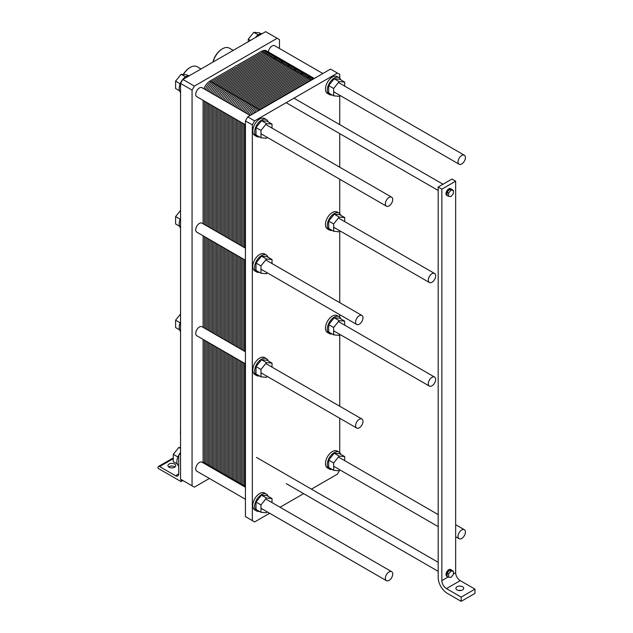 <?xml version="1.0" encoding="UTF-8"?>
<svg xmlns="http://www.w3.org/2000/svg" width="633" height="633" viewBox="0 0 633 633"><rect width="100%" height="100%" fill="white"/><g stroke="black" fill="none" stroke-linecap="round" stroke-linejoin="round"><path stroke-width="0.95" d="M179.186 88.485A9.756 5.634 -60 0 1 189.528 75.612A9.756 5.634 -60 0 0 179.186 88.485A9.756 5.634 -60 0 0 180.563 92.473A9.756 5.634 -60 0 1 179.186 88.485M181.117 74.275L186.632 74.765L188.23 75.691L186.632 74.765L181.117 74.275L175.594 81.143L181.117 74.275L185.58 76.846L181.117 74.275M175.594 88.501L175.594 81.143L180.176 83.785L175.594 81.143L175.594 88.501L179.527 90.772L175.594 88.501M250.454 40.433L248.278 39.175L253.801 32.307L259.316 32.805L260.915 33.723L259.316 32.805L253.801 32.307L258.256 34.886L253.801 32.307L248.278 39.175L248.278 41.691L248.278 39.175L250.454 40.433M255.328 37.624A9.756 5.634 -60 0 1 262.212 33.644A9.756 5.634 -60 0 0 255.328 37.624M189.765 67.668A13.143 7.588 120 0 0 183.269 74.465A13.143 7.588 120 0 1 189.765 67.668L190.224 67.399A13.791 7.96 -60 0 1 197.116 66.718A13.791 7.96 -60 0 0 190.224 67.399A13.791 7.96 -60 0 0 183.443 74.48A13.791 7.96 -60 0 1 190.224 67.399L189.765 67.668M221.961 49.073A13.143 7.588 120 0 0 213.02 62.042A13.143 7.588 120 0 1 221.961 49.073L222.428 48.804A13.791 7.96 -60 0 1 229.32 48.124A13.791 7.96 -60 0 0 222.428 48.804A13.791 7.96 -60 0 0 213.139 61.979A13.791 7.96 -60 0 1 222.428 48.804L221.961 49.073M179.186 223.94A9.756 5.634 -60 0 1 180.563 218.361A9.756 5.634 -60 0 0 179.186 223.94A9.756 5.634 -60 0 0 180.563 227.927A9.756 5.634 -60 0 1 179.186 223.94M175.594 223.955L175.594 216.597L180.563 210.417L175.594 216.597L180.176 219.24L175.594 216.597L175.594 223.955L179.527 226.226L175.594 223.955M179.186 327.522A9.756 5.634 -60 0 1 180.563 321.944A9.756 5.634 -60 0 0 179.186 327.522A9.756 5.634 -60 0 0 180.563 331.51A9.756 5.634 -60 0 1 179.186 327.522M175.594 327.538L175.594 320.179L180.563 314L175.594 320.179L180.176 322.822L175.594 320.179L175.594 327.538L179.527 329.809L175.594 327.538M177.224 463.934L173.292 461.663L173.292 454.304L178.815 447.436L180.563 447.594L178.815 447.436L180.563 448.449L178.815 447.436L173.292 454.304L177.881 456.947L173.292 454.304L173.292 461.663L177.224 463.934M176.884 461.647A9.756 5.634 -60 0 1 178.791 455.048A9.756 5.634 -60 0 0 176.884 461.647A9.756 5.634 -60 0 0 178.72 466.007A9.756 5.634 -60 0 1 176.884 461.647M179.044 454.613A9.756 5.634 -60 0 1 180.563 452.476A9.756 5.634 -60 0 0 179.044 454.613M178.72 455.538L178.72 473.864A4.558 2.627 60 0 1 177.778 475.953A4.558 2.627 60 0 1 175.499 475.723L159.635 466.561A2.279 1.313 -120 0 0 158.495 466.45A2.279 1.313 -120 0 0 158.021 467.494L158.021 468.285L181.022 481.571L181.022 479.442L182.866 480.502L181.022 481.571L181.022 479.442L182.866 480.502L181.022 481.571L158.021 468.285L158.021 467.494A2.279 1.313 -120 0 1 158.495 466.45A2.279 1.313 -120 0 1 159.635 466.561L173.292 458.672L159.635 466.561L175.499 475.723L178.72 473.864A4.558 2.627 60 0 1 177.778 475.953A4.558 2.627 60 0 1 175.499 475.723L178.72 473.864L178.72 455.538A2.279 1.313 -120 0 1 179.194 454.494A2.279 1.313 -120 0 0 178.72 455.538M180.468 432.75A13.791 7.96 -60 0 1 180.563 431.152A13.791 7.96 -60 0 0 180.468 432.75A13.791 7.96 -60 0 0 180.563 434.246A13.791 7.96 -60 0 1 180.468 432.75L180.468 432.22L180.468 432.75M180.563 430.662A13.143 7.588 120 0 0 180.468 432.22A13.143 7.588 120 0 1 180.563 430.662M180.334 454.613A2.279 1.313 -120 0 0 179.194 454.494A2.279 1.313 -120 0 1 180.334 454.613L180.334 454.613M173.292 458.521A2.279 1.313 -120 0 0 172.295 458.482L158.495 466.45L172.295 458.482A2.279 1.313 -120 0 1 173.292 458.521M169.066 467.225A3.901 2.255 180 0 1 167.919 465.635A3.901 2.255 180 0 1 171.82 463.38A3.901 2.255 180 0 1 175.729 465.635A3.901 2.255 180 0 1 173.315 467.716A3.901 2.255 180 0 1 169.066 467.225A3.901 2.255 180 0 1 167.919 465.635A3.901 2.255 180 0 1 171.82 463.38A3.901 2.255 180 0 1 175.729 465.635A3.901 2.255 180 0 1 173.315 467.716A3.901 2.255 180 0 1 169.066 467.225M174.977 466.964A3.901 2.255 0 0 0 168.671 466.964A3.901 2.255 0 0 1 174.977 466.964M279.469 48.48L279.469 39.618L277.167 38.289L194.363 86.096L192.06 90.084L180.563 83.437L182.866 79.457L265.67 31.65L277.167 38.289L194.363 86.096L182.866 79.457L265.67 31.65L279.469 39.618L279.469 48.48M192.06 485.82L192.06 90.084L180.563 83.437L182.866 79.457L194.363 86.096L192.06 90.084L192.06 485.82L194.363 487.149L209.404 478.461L194.363 487.149L180.563 479.181L180.563 83.437L180.563 479.181L192.06 485.82M195.747 94.333A5.206 3.007 -60 0 1 198.018 89.095A5.206 3.007 -60 0 1 202.03 87.694L250.17 115.491L202.03 87.694A5.206 3.007 -60 0 0 198.018 89.095A5.206 3.007 -60 0 0 195.747 94.333A5.206 3.007 -60 0 0 196.823 96.714A5.206 3.007 -60 0 1 195.747 94.333M268.439 51.993A5.206 3.007 -60 0 1 270.845 46.977A5.206 3.007 -60 0 1 274.706 45.734L322.854 73.531L274.706 45.734A5.206 3.007 -60 0 0 270.845 46.977A5.206 3.007 -60 0 0 268.439 51.993M195.747 229.787A5.206 3.007 -60 0 1 198.018 224.549A5.206 3.007 -60 0 1 202.03 223.148L245.43 248.207L202.03 223.148A5.206 3.007 -60 0 0 198.018 224.549A5.206 3.007 -60 0 0 195.747 229.787A5.206 3.007 -60 0 0 196.823 232.169A5.206 3.007 -60 0 1 195.747 229.787M195.747 333.369A5.206 3.007 -60 0 1 198.018 328.131A5.206 3.007 -60 0 1 202.03 326.731L245.43 351.79L202.03 326.731A5.206 3.007 -60 0 0 198.018 328.131A5.206 3.007 -60 0 0 195.747 333.369A5.206 3.007 -60 0 0 196.823 335.751A5.206 3.007 -60 0 1 195.747 333.369M203.913 88.786A9.756 5.634 -60 0 1 210.006 81.048L234.661 66.813A3.901 2.255 -60 0 1 236.869 65.539L261.524 51.305A9.756 5.634 -60 0 1 266.406 50.822L273.076 54.675A9.756 5.634 -60 0 0 268.194 55.158A9.756 5.634 -60 0 1 273.076 54.675L279.746 58.521A9.756 5.634 -60 0 0 274.864 59.004A9.756 5.634 -60 0 1 279.746 58.521L286.417 62.374A9.756 5.634 -60 0 0 281.535 62.857A9.756 5.634 -60 0 1 286.417 62.374L293.087 66.228A9.756 5.634 -60 0 0 288.205 66.71A9.756 5.634 -60 0 1 293.087 66.228L299.757 70.073A9.756 5.634 -60 0 0 294.875 70.556A9.756 5.634 -60 0 1 299.757 70.073L306.427 73.926A9.756 5.634 -60 0 0 301.545 74.409A9.756 5.634 -60 0 1 306.427 73.926L313.098 77.78A9.756 5.634 -60 0 0 308.224 78.263A9.756 5.634 -60 0 1 313.098 77.78L314.3 78.468M195.747 468.816A5.206 3.007 -60 0 1 198.018 463.585A5.206 3.007 -60 0 1 202.03 462.185L245.43 487.244L202.03 462.185A5.206 3.007 -60 0 0 198.018 463.585A5.206 3.007 -60 0 0 195.747 468.816A5.206 3.007 -60 0 0 196.823 471.205A5.206 3.007 -60 0 1 195.747 468.816M428.296 383.701A5.206 3.007 -60 0 1 430.567 378.463A5.206 3.007 -60 0 1 434.578 377.07A5.206 3.007 -60 0 1 434.578 383.076A5.206 3.007 -60 0 1 429.372 386.083A5.206 3.007 -60 0 1 428.296 383.701A5.206 3.007 -60 0 1 430.567 378.463A5.206 3.007 -60 0 1 434.578 377.07A5.206 3.007 -60 0 1 434.578 383.076A5.206 3.007 -60 0 1 429.372 386.083A5.206 3.007 -60 0 1 428.296 383.701M355.611 425.661A5.206 3.007 -60 0 1 357.882 420.423A5.206 3.007 -60 0 1 361.894 419.03A5.206 3.007 -60 0 1 361.894 425.044A5.206 3.007 -60 0 1 356.688 428.043A5.206 3.007 -60 0 1 355.611 425.661A5.206 3.007 -60 0 1 357.882 420.423A5.206 3.007 -60 0 1 361.894 419.03A5.206 3.007 -60 0 1 361.894 425.044A5.206 3.007 -60 0 1 356.688 428.043A5.206 3.007 -60 0 1 355.611 425.661M428.296 280.118A5.206 3.007 -60 0 1 430.567 274.88A5.206 3.007 -60 0 1 434.578 273.488A5.206 3.007 -60 0 1 434.578 279.493A5.206 3.007 -60 0 1 429.372 282.5A5.206 3.007 -60 0 1 428.296 280.118A5.206 3.007 -60 0 1 430.567 274.88A5.206 3.007 -60 0 1 434.578 273.488A5.206 3.007 -60 0 1 434.578 279.493A5.206 3.007 -60 0 1 429.372 282.5A5.206 3.007 -60 0 1 428.296 280.118M458.047 161.842A5.206 3.007 120 0 0 459.131 164.224A5.206 3.007 120 0 0 464.329 161.217A5.206 3.007 120 0 0 464.329 155.212A5.206 3.007 120 0 0 460.318 156.604A5.206 3.007 120 0 0 458.047 161.842A5.206 3.007 120 0 0 459.131 164.224A5.206 3.007 120 0 0 464.329 161.217A5.206 3.007 120 0 0 464.329 155.212A5.206 3.007 120 0 0 460.318 156.604A5.206 3.007 120 0 0 458.047 161.842M385.362 203.81A5.206 3.007 120 0 0 386.447 206.192A5.206 3.007 120 0 0 391.645 203.185A5.206 3.007 120 0 0 391.645 197.172A5.206 3.007 120 0 0 387.633 198.572A5.206 3.007 120 0 0 385.362 203.81A5.206 3.007 120 0 0 386.447 206.192A5.206 3.007 120 0 0 391.645 203.185A5.206 3.007 120 0 0 391.645 197.172A5.206 3.007 120 0 0 387.633 198.572A5.206 3.007 120 0 0 385.362 203.81M458.047 536.333A5.206 3.007 120 0 0 459.131 538.715A5.206 3.007 120 0 0 464.329 535.708A5.206 3.007 120 0 0 464.329 529.702A5.206 3.007 120 0 0 460.318 531.095A5.206 3.007 120 0 0 458.047 536.333A5.206 3.007 120 0 0 459.131 538.715A5.206 3.007 120 0 0 464.329 535.708A5.206 3.007 120 0 0 464.329 529.702A5.206 3.007 120 0 0 460.318 531.095A5.206 3.007 120 0 0 458.047 536.333M450.989 196.547L453.386 193.571L453.386 190.383L450.989 190.169L448.599 193.144L448.599 196.333L450.989 196.547L453.386 193.571L453.386 190.383L450.989 190.169L448.599 193.144L448.599 196.333L450.989 196.547M451.883 189.512L453.386 190.383L451.883 189.512A3.901 2.255 120 0 0 451.448 189.109A3.901 2.255 120 0 0 449.493 189.307L451.883 189.52A3.901 2.255 120 0 0 451.448 189.109A3.901 2.255 120 0 0 449.493 189.307L451.883 189.52M448.757 188.879L450.989 190.169L448.757 188.879A3.901 2.255 -60 0 1 450.712 188.689L451.448 189.109L450.712 188.689A3.901 2.255 -60 0 0 448.757 188.879L449.485 189.307A3.901 2.255 120 0 0 447.104 192.274L448.599 193.144L446.368 191.854L447.104 192.274L449.485 189.307L448.75 188.879A3.901 2.255 -60 0 0 446.368 191.846L447.104 192.274A3.901 2.255 120 0 0 447.104 195.462L447.104 192.282L446.368 191.846A3.901 2.255 -60 0 1 448.75 188.879M446.368 195.043L447.104 195.462A3.901 2.255 120 0 0 447.539 195.874A3.901 2.255 120 0 0 448.109 196.048A3.901 2.255 120 0 1 447.539 195.874A3.901 2.255 120 0 1 447.104 195.47L447.104 192.282L449.485 189.307A3.901 2.255 120 0 0 447.104 192.274A3.901 2.255 120 0 0 447.104 195.462L446.368 195.035A3.901 2.255 -60 0 1 446.368 191.862A3.901 2.255 -60 0 0 446.368 195.035L446.368 195.035A3.901 2.255 -60 0 0 446.803 195.447A3.901 2.255 -60 0 1 446.368 195.043M438.178 187.02L451.978 179.052L455.657 181.18L441.858 189.148L438.178 187.02L451.978 179.052L455.657 181.18L455.657 572.667A6.504 3.758 -120 0 0 460.254 580.635L474.979 589.133L474.979 593.382L461.18 601.35L461.18 597.101L474.979 589.133L474.979 593.382L461.18 601.35L461.18 597.101L446.455 588.603A6.504 3.758 60 0 1 441.858 580.635L441.858 189.148L438.178 187.02L438.178 577.446A13.008 7.509 -120 0 0 447.373 593.382L461.18 601.35L447.373 593.382A13.008 7.509 -120 0 1 438.178 577.446L438.178 187.02M461.101 590.462A3.901 2.255 -0 0 0 458.498 590.462A3.901 2.255 -0 0 1 461.101 590.462M457.034 589.932A3.901 2.255 180 0 1 455.895 588.334A3.901 2.255 180 0 1 459.795 586.079A3.901 2.255 180 0 1 463.704 588.334A3.901 2.255 180 0 1 461.291 590.415A3.901 2.255 180 0 1 457.034 589.932A3.901 2.255 180 0 1 455.895 588.334A3.901 2.255 180 0 1 459.795 586.079A3.901 2.255 180 0 1 463.704 588.334A3.901 2.255 180 0 1 461.291 590.415A3.901 2.255 180 0 1 457.034 589.932M450.989 577.415L453.386 574.44L453.386 571.243L450.989 571.029L448.599 574.012L448.599 577.201L450.989 577.415L453.386 574.44L453.386 571.243L450.989 571.029L448.599 574.012L448.599 577.201L450.989 577.415M451.883 570.38L453.386 571.243L451.883 570.38A3.901 2.255 120 0 0 451.448 569.977A3.901 2.255 120 0 0 449.493 570.167L451.883 570.38A3.901 2.255 120 0 0 451.448 569.977A3.901 2.255 120 0 0 449.493 570.167L451.883 570.38M448.757 569.74L450.989 571.029L448.757 569.74A3.901 2.255 -60 0 1 450.712 569.55L451.448 569.977L450.712 569.55A3.901 2.255 -60 0 0 448.757 569.74L449.485 570.175A3.901 2.255 120 0 0 447.104 573.142L448.599 574.012L446.368 572.715L447.104 573.142L449.485 570.175L448.75 569.747A3.901 2.255 -60 0 0 446.368 572.715L447.104 573.142A3.901 2.255 120 0 0 447.104 576.331L447.104 573.15L446.368 572.715A3.901 2.255 -60 0 1 448.75 569.747M446.368 575.903L447.104 576.331A3.901 2.255 120 0 0 447.539 576.734A3.901 2.255 120 0 0 448.109 576.916A3.901 2.255 120 0 1 447.539 576.734A3.901 2.255 120 0 1 447.104 576.339L447.104 573.15L449.485 570.175A3.901 2.255 120 0 0 447.104 573.142A3.901 2.255 120 0 0 447.104 576.331L446.368 575.903A3.901 2.255 -60 0 1 446.368 572.723A3.901 2.255 -60 0 0 446.368 575.903L446.368 575.903A3.901 2.255 -60 0 0 446.803 576.315A3.901 2.255 -60 0 1 446.368 575.911M385.362 578.293A5.206 3.007 120 0 0 386.447 580.683A5.206 3.007 120 0 0 391.645 577.676A5.206 3.007 120 0 0 391.645 571.662A5.206 3.007 120 0 0 387.633 573.055A5.206 3.007 120 0 0 385.362 578.293A5.206 3.007 120 0 0 386.447 580.683A5.206 3.007 120 0 0 391.645 577.676A5.206 3.007 120 0 0 391.645 571.662A5.206 3.007 120 0 0 387.633 573.055A5.206 3.007 120 0 0 385.362 578.293M355.611 322.078A5.206 3.007 -60 0 1 357.882 316.84A5.206 3.007 -60 0 1 361.894 315.448A5.206 3.007 -60 0 1 361.894 321.461A5.206 3.007 -60 0 1 356.688 324.46A5.206 3.007 -60 0 1 355.611 322.078A5.206 3.007 -60 0 1 357.882 316.84A5.206 3.007 -60 0 1 361.894 315.448A5.206 3.007 -60 0 1 361.894 321.461A5.206 3.007 -60 0 1 356.688 324.46A5.206 3.007 -60 0 1 355.611 322.078M234.661 66.813A3.901 2.255 -60 0 1 236.869 65.539M441.858 189.148L455.657 181.18L455.657 572.667A6.504 3.758 -120 0 0 460.254 580.635L474.979 589.133L461.18 597.101L446.455 588.603A6.504 3.758 60 0 1 441.858 580.635L441.858 189.148M339.731 78.128L339.731 74.409L337.429 73.08L254.624 120.887L252.33 124.875L252.33 520.611L254.624 521.94L269.666 513.26M252.33 520.611L245.43 516.623L245.43 120.887L247.725 116.907L330.529 69.1L337.429 73.08M280.071 507.247L303.626 493.645M311.436 489.143L337.429 474.133L339.731 470.129M339.921 469.892L339.177 470.817L333.662 470.319L333.662 462.96L339.177 456.092L344.7 456.591L344.7 460.634M344.7 456.591L339.731 453.719L334.208 453.228L328.693 460.096L328.693 467.455L333.662 470.319M328.693 460.096L333.662 462.96M334.208 453.228L339.177 456.092M332.064 469.401A9.756 5.634 -60 0 1 329.334 469.037A9.756 5.634 -60 0 1 327.308 464.567A9.756 5.634 -60 0 1 331.573 454.747A9.756 5.634 -60 0 1 339.09 452.136A9.756 5.634 -60 0 1 340.768 454.32M329.334 469.037L327.49 467.977A9.756 5.634 -60 0 1 325.473 463.506A9.756 5.634 -60 0 1 329.73 453.687A9.756 5.634 -60 0 1 337.247 451.076L339.09 452.136M259.38 511.361A9.756 5.634 -60 0 1 256.65 510.997A9.756 5.634 -60 0 1 254.624 506.535A9.756 5.634 -60 0 1 258.889 496.715A9.756 5.634 -60 0 1 266.406 494.096A9.756 5.634 -60 0 1 268.083 496.28M272.016 498.551L267.047 495.679L261.524 495.188L256.009 502.056L256.009 509.415L260.978 512.287L260.978 504.928L266.493 498.06L272.016 498.551L272.016 502.594M256.65 510.997L254.806 509.937A9.756 5.634 -60 0 1 252.789 505.474A9.756 5.634 -60 0 1 257.045 495.647A9.756 5.634 -60 0 1 264.57 493.036L266.406 494.096M261.524 495.188L266.493 498.06M267.237 511.86L266.493 512.777L260.978 512.287M256.009 502.056L260.978 504.928M332.064 333.947A9.756 5.634 -60 0 1 329.334 333.583A9.756 5.634 -60 0 1 327.308 329.113A9.756 5.634 -60 0 1 331.573 319.293A9.756 5.634 -60 0 1 339.09 316.682A9.756 5.634 -60 0 1 340.768 318.866M344.7 321.137L339.731 318.264L334.208 317.774L328.693 324.642L328.693 332.001L333.662 334.865L333.662 327.506L339.177 320.638L344.7 321.137L344.7 325.18M329.334 333.583L327.49 332.523A9.756 5.634 -60 0 1 325.473 328.052A9.756 5.634 -60 0 1 329.73 318.233A9.756 5.634 -60 0 1 337.247 315.622L339.09 316.682M334.208 317.774L339.177 320.638M339.921 334.438L339.177 335.363L333.662 334.865M328.693 324.642L333.662 327.506M267.237 376.406L266.493 377.323L260.978 376.833L260.978 369.474L266.493 362.606L272.016 363.097L272.016 367.14M272.016 363.097L267.047 360.232L261.524 359.734L256.009 366.602L256.009 373.961L260.978 376.833M256.009 366.602L260.978 369.474M261.524 359.734L266.493 362.606M259.38 375.907A9.756 5.634 -60 0 1 256.65 375.551A9.756 5.634 -60 0 1 254.624 371.08A9.756 5.634 -60 0 1 258.889 361.261A9.756 5.634 -60 0 1 266.406 358.642A9.756 5.634 -60 0 1 268.083 360.826M256.65 375.551L254.806 374.483A9.756 5.634 -60 0 1 252.789 370.02A9.756 5.634 -60 0 1 257.045 360.193A9.756 5.634 -60 0 1 264.57 357.582L266.406 358.642M332.064 230.365A9.756 5.634 -60 0 1 329.334 230.001A9.756 5.634 -60 0 1 327.308 225.538A9.756 5.634 -60 0 1 331.573 215.711A9.756 5.634 -60 0 1 339.09 213.099A9.756 5.634 -60 0 1 340.768 215.283M344.7 217.554L339.731 214.682L334.208 214.191L328.693 221.059L328.693 228.418L333.662 231.282L333.662 223.924L339.177 217.056L344.7 217.554L344.7 221.597M329.334 230.001L327.49 228.94A9.756 5.634 -60 0 1 325.473 224.47A9.756 5.634 -60 0 1 329.73 214.65A9.756 5.634 -60 0 1 337.247 212.039L339.09 213.099M334.208 214.191L339.177 217.056M339.921 230.855L339.177 231.781L333.662 231.282M328.693 221.059L333.662 223.924M267.237 272.823L266.493 273.741L260.978 273.25L260.978 265.892L266.493 259.024L272.016 259.514L272.016 263.557M272.016 259.514L267.047 256.65L261.524 256.151L256.009 263.019L256.009 270.378L260.978 273.25M256.009 263.019L260.978 265.892M261.524 256.151L266.493 259.024M259.38 272.325A9.756 5.634 -60 0 1 256.65 271.968A9.756 5.634 -60 0 1 254.624 267.498A9.756 5.634 -60 0 1 258.889 257.678A9.756 5.634 -60 0 1 266.406 255.059A9.756 5.634 -60 0 1 268.083 257.243M256.65 271.968L254.806 270.9A9.756 5.634 -60 0 1 252.789 266.438A9.756 5.634 -60 0 1 257.045 256.618A9.756 5.634 -60 0 1 264.57 253.999L266.406 255.059M339.731 452.619L339.731 418.255M339.731 406.236L339.731 334.675M339.731 317.165L339.731 314.672M339.731 302.653L339.731 231.092M339.731 213.582L339.731 179.218M339.731 167.199L339.731 133.626M339.731 124.614L339.731 95.638M266.406 119.605L264.57 118.545A9.756 5.634 120 0 0 257.045 121.164A9.756 5.634 120 0 0 252.789 130.984A9.756 5.634 120 0 0 254.806 135.446L256.65 136.514A9.756 5.634 -60 0 1 254.624 132.044A9.756 5.634 -60 0 1 258.889 122.224A9.756 5.634 -60 0 1 266.406 119.605A9.756 5.634 -60 0 1 268.083 121.789M339.09 77.645L337.247 76.585A9.756 5.634 120 0 0 329.73 79.196A9.756 5.634 120 0 0 325.473 89.016A9.756 5.634 120 0 0 327.49 93.486L329.334 94.546A9.756 5.634 -60 0 1 327.308 90.084A9.756 5.634 -60 0 1 331.573 80.256A9.756 5.634 -60 0 1 339.09 77.645A9.756 5.634 -60 0 1 340.768 79.829M267.237 137.369L266.493 138.287L260.978 137.796L260.978 130.438L266.493 123.57L272.016 124.06L272.016 128.103M272.016 124.06L267.047 121.196L261.524 120.697L256.009 127.565L256.009 134.924L260.978 137.796M256.009 127.565L260.978 130.438M261.524 120.697L266.493 123.57M259.38 136.87A9.756 5.634 -60 0 1 256.65 136.514M332.064 94.91A9.756 5.634 -60 0 1 329.334 94.546M344.7 82.1L339.731 79.228L334.208 78.737L328.693 85.605L328.693 92.964L333.662 95.828L333.662 88.47L339.177 81.602L344.7 82.1L344.7 86.143M334.208 78.737L339.177 81.602M339.921 95.401L339.177 96.327L333.662 95.828M328.693 85.605L333.662 88.47M254.624 120.887L247.725 116.907M252.33 124.875L245.43 120.887M210.583 92.64A9.756 5.634 -60 0 1 216.676 84.901A9.756 5.634 120 0 0 210.583 92.64A9.756 5.634 -60 0 1 216.676 84.901L268.194 55.158L261.524 51.305M203.13 462.826A9.756 5.634 -60 0 1 203.106 462.13L203.106 339.375M203.106 327.356L203.106 235.792M203.106 223.773L203.106 100.338M209.8 466.679A9.756 5.634 -60 0 1 209.776 465.975A9.756 5.634 120 0 0 209.8 466.679A9.756 5.634 -60 0 1 209.776 465.975L209.776 343.228M209.776 331.209L209.776 239.646M209.776 227.627L209.776 104.192M217.254 96.493A9.756 5.634 -60 0 1 223.346 88.755A9.756 5.634 120 0 0 217.254 96.493A9.756 5.634 -60 0 1 223.346 88.755L274.864 59.004L268.194 55.158L216.676 84.901L268.194 55.158A9.756 5.634 120 0 1 275.094 58.877M216.47 470.525A9.756 5.634 -60 0 1 216.446 469.828A9.756 5.634 120 0 0 216.47 470.525A9.756 5.634 -60 0 1 216.446 469.828L216.446 347.074M216.446 335.055L216.446 243.499M216.446 231.472L216.446 108.045M223.924 100.338A9.756 5.634 -60 0 1 230.016 92.6A9.756 5.634 120 0 0 223.924 100.338A9.756 5.634 -60 0 1 230.016 92.6L281.535 62.857L274.864 59.004L223.346 88.755L274.864 59.004A9.756 5.634 120 0 1 281.764 62.73M223.14 474.378A9.756 5.634 -60 0 1 223.117 473.682A9.756 5.634 120 0 0 223.14 474.378A9.756 5.634 -60 0 1 223.117 473.682L223.117 350.927M223.117 338.908L223.117 247.345M223.117 235.326L223.117 111.891M230.594 104.192A9.756 5.634 -60 0 1 236.687 96.453A9.756 5.634 120 0 0 230.594 104.192A9.756 5.634 -60 0 1 236.687 96.453L288.205 66.71L281.535 62.857L230.016 92.6L281.535 62.857A9.756 5.634 120 0 1 288.434 66.584M229.811 478.231A9.756 5.634 -60 0 1 229.787 477.527A9.756 5.634 120 0 0 229.811 478.231A9.756 5.634 -60 0 1 229.787 477.527L229.787 354.781M229.787 342.762L229.787 251.198M229.787 239.179L229.787 115.744M237.264 108.045A9.756 5.634 -60 0 1 243.357 100.307A9.756 5.634 120 0 0 237.264 108.045A9.756 5.634 -60 0 1 243.357 100.307L294.875 70.556L288.205 66.71L236.687 96.453L288.205 66.71A9.756 5.634 120 0 1 295.105 70.429M236.481 482.085A9.756 5.634 -60 0 1 236.457 481.381A9.756 5.634 120 0 0 236.481 482.085A9.756 5.634 -60 0 1 236.457 481.381L236.457 358.634M236.457 346.615L236.457 255.052M236.457 243.032L236.457 119.597M243.934 111.891A9.756 5.634 -60 0 1 250.027 104.16A9.756 5.634 120 0 0 243.934 111.891A9.756 5.634 -60 0 1 250.027 104.16L301.545 74.409L294.875 70.556L243.357 100.307L294.875 70.556A9.756 5.634 120 0 1 301.775 74.283M243.151 485.93A9.756 5.634 -60 0 1 243.127 485.234A9.756 5.634 120 0 0 243.151 485.93A9.756 5.634 -60 0 1 243.127 485.234L243.127 362.48M243.127 350.46L243.127 258.897M243.127 246.878L243.127 123.443M250.858 115.095A9.756 5.634 -60 0 1 256.697 108.006A9.756 5.634 120 0 0 250.858 115.095A9.756 5.634 -60 0 1 256.697 108.006L308.224 78.263L301.545 74.409L250.027 104.16L301.545 74.409A9.756 5.634 120 0 1 308.445 78.136M259.918 109.865L256.697 108.006L308.224 78.263A9.756 5.634 120 0 1 314.055 78.611M272.364 54.367A9.756 5.634 120 0 0 266.865 54.383L215.339 84.134A9.756 5.634 120 0 0 209.254 91.872M208.471 465.904A9.756 5.634 120 0 1 208.439 465.208L208.439 342.453M208.439 330.434L208.439 238.87M208.439 226.851L208.439 103.424M271.557 54.224A9.756 5.634 120 0 0 265.528 53.615L214.009 83.358A9.756 5.634 120 0 0 207.917 91.097M207.133 465.136A9.756 5.634 120 0 1 207.11 464.44L207.11 341.685M207.11 329.666L207.11 238.103M207.11 226.084L207.11 102.649M270.647 54.256A9.756 5.634 120 0 0 264.198 52.848L212.672 82.591A9.756 5.634 120 0 0 206.58 90.329M205.804 464.369A9.756 5.634 120 0 1 205.772 463.665L205.772 340.918M205.772 328.899L205.772 237.335M205.772 225.316L205.772 101.881M269.618 54.509A9.756 5.634 120 0 0 262.861 52.072L211.335 81.823A9.756 5.634 120 0 0 205.25 89.562M204.467 463.593A9.756 5.634 120 0 1 204.435 462.897L204.435 340.143M204.435 328.123L204.435 236.56M204.435 224.541L204.435 101.106M279.034 58.22A9.756 5.634 120 0 0 273.535 58.236L222.009 87.979A9.756 5.634 120 0 0 215.924 95.718M215.141 469.757A9.756 5.634 120 0 1 215.109 469.061L215.109 346.306M215.109 334.287L215.109 242.724M215.109 230.705L215.109 107.27M278.227 58.078A9.756 5.634 120 0 0 272.198 57.468L220.68 87.212A9.756 5.634 120 0 0 214.587 94.95M213.804 468.99A9.756 5.634 120 0 1 213.78 468.285L213.78 345.539M213.78 333.52L213.78 241.956M213.78 229.937L213.78 106.502M277.317 58.109A9.756 5.634 120 0 0 270.869 56.693L219.342 86.444A9.756 5.634 120 0 0 213.25 94.182M212.474 468.214A9.756 5.634 120 0 1 212.443 467.518L212.443 344.763M212.443 332.744L212.443 241.181M212.443 229.162L212.443 105.735M276.289 58.355A9.756 5.634 120 0 0 269.531 55.926L218.005 85.669A9.756 5.634 120 0 0 211.92 93.407M211.137 467.447A9.756 5.634 120 0 1 211.106 466.75L211.106 343.996M211.106 331.977L211.106 240.413M211.106 228.394L211.106 104.959M285.705 62.066A9.756 5.634 120 0 0 280.205 62.089L228.679 91.832A9.756 5.634 120 0 0 222.594 99.571M221.811 473.611A9.756 5.634 120 0 1 221.779 472.906L221.779 350.16M221.779 338.141L221.779 246.577M221.779 234.558L221.779 111.123M284.897 61.923A9.756 5.634 120 0 0 278.868 61.314L227.35 91.065A9.756 5.634 120 0 0 221.257 98.803M220.474 472.835A9.756 5.634 120 0 1 220.45 472.139L220.45 349.384M220.45 337.365L220.45 245.81M220.45 233.783L220.45 110.356M283.988 61.963A9.756 5.634 120 0 0 277.539 60.546L226.013 90.29A9.756 5.634 120 0 0 219.92 98.028M219.145 472.068A9.756 5.634 120 0 1 219.113 471.371L219.113 348.617M219.113 336.598L219.113 245.034M219.113 233.015L219.113 109.58M282.959 62.208A9.756 5.634 120 0 0 276.202 59.779L224.683 89.522A9.756 5.634 120 0 0 218.591 97.26M217.807 471.3A9.756 5.634 120 0 1 217.776 470.596L217.776 347.849M217.776 335.83L217.776 244.267M217.776 232.248L217.776 108.813M292.375 65.919A9.756 5.634 120 0 0 286.876 65.935L235.349 95.686A9.756 5.634 120 0 0 229.265 103.424M228.481 477.456A9.756 5.634 120 0 1 228.45 476.76L228.45 354.013M228.45 341.994L228.45 250.431M228.45 238.412L228.45 114.977M291.568 65.777A9.756 5.634 120 0 0 285.538 65.167L234.02 94.91A9.756 5.634 120 0 0 227.927 102.649M227.144 476.689A9.756 5.634 120 0 1 227.12 475.992L227.12 353.238M227.12 341.219L227.12 249.655M227.12 237.636L227.12 114.201M290.658 65.816A9.756 5.634 120 0 0 284.209 64.4L232.683 94.143A9.756 5.634 120 0 0 226.59 101.881M225.815 475.921A9.756 5.634 120 0 1 225.783 475.217L225.783 352.47M225.783 340.451L225.783 248.888M225.783 236.869L225.783 113.434M289.629 66.061A9.756 5.634 120 0 0 282.872 63.624L231.354 93.375A9.756 5.634 120 0 0 225.261 101.114M224.478 475.146A9.756 5.634 120 0 1 224.446 474.449L224.446 351.703M224.446 339.676L224.446 248.12M224.446 236.101L224.446 112.666M299.045 69.772A9.756 5.634 120 0 0 293.546 69.788L242.02 99.539A9.756 5.634 120 0 0 235.935 107.27M235.152 481.309A9.756 5.634 120 0 1 235.12 480.613L235.12 357.859M235.12 345.84L235.12 254.276M235.12 242.257L235.12 118.822M298.238 69.63A9.756 5.634 120 0 0 292.209 69.021L240.69 98.764A9.756 5.634 120 0 0 234.598 106.502M233.814 480.542A9.756 5.634 120 0 1 233.791 479.838L233.791 357.091M233.791 345.072L233.791 253.509M233.791 241.489L233.791 118.054M297.328 69.662A9.756 5.634 120 0 0 290.879 68.245L239.353 97.996A9.756 5.634 120 0 0 233.261 105.735M232.485 479.774A9.756 5.634 120 0 1 232.453 479.07L232.453 356.324M232.453 344.305L232.453 252.741M232.453 240.722L232.453 117.287M296.299 69.915A9.756 5.634 120 0 0 289.542 67.478L238.024 97.221A9.756 5.634 120 0 0 231.931 104.959M231.148 478.999A9.756 5.634 120 0 1 231.116 478.303L231.116 355.548M231.116 343.529L231.116 251.966M231.116 239.947L231.116 116.512M305.715 73.618A9.756 5.634 120 0 0 300.216 73.642L248.69 103.385A9.756 5.634 120 0 0 242.605 111.123M241.822 485.163A9.756 5.634 120 0 1 241.79 484.467L241.79 361.712M241.79 349.693L241.79 258.129M241.79 246.11L241.79 122.675M304.908 73.475A9.756 5.634 120 0 0 298.879 72.866L247.361 102.617A9.756 5.634 120 0 0 241.268 110.356M240.485 484.395A9.756 5.634 120 0 1 240.461 483.691L240.461 360.945M240.461 348.925L240.461 257.362M240.461 245.343L240.461 121.908M303.998 73.515A9.756 5.634 120 0 0 297.55 72.099L246.023 101.85A9.756 5.634 120 0 0 239.931 109.58M239.155 483.62A9.756 5.634 120 0 1 239.124 482.924L239.124 360.169M239.124 348.15L239.124 256.587M239.124 244.567L239.124 121.132M302.97 73.76A9.756 5.634 120 0 0 296.212 71.331L244.694 101.074A9.756 5.634 120 0 0 238.601 108.813M237.818 482.852A9.756 5.634 120 0 1 237.786 482.156L237.786 359.402M237.786 347.382L237.786 255.819M237.786 243.8L237.786 120.365M210.006 81.048L256.697 108.006L308.224 78.263L311.436 80.122M312.386 77.471A9.756 5.634 120 0 0 306.886 77.495L255.36 107.238A9.756 5.634 120 0 0 249.275 114.977M311.578 77.329A9.756 5.634 120 0 0 305.549 76.72L254.031 106.471A9.756 5.634 120 0 0 247.938 114.201M310.668 77.368A9.756 5.634 120 0 0 304.22 75.952L252.694 105.695A9.756 5.634 120 0 0 246.601 113.434M309.64 77.614A9.756 5.634 120 0 0 302.883 75.177L251.364 104.928A9.756 5.634 120 0 0 245.272 112.666M244.488 486.706A9.756 5.634 120 0 1 244.457 486.002L244.457 363.255M244.457 351.236L244.457 259.672M244.457 247.653L244.457 124.218M313.588 78.88A9.756 5.634 120 0 0 310.89 79.805L259.364 109.549A9.756 5.634 120 0 0 256.658 111.748M314.292 78.476A9.756 5.634 120 0 0 309.553 79.03L258.035 108.781A9.756 5.634 120 0 0 253.287 113.695M446.455 588.603L460.254 580.635L446.455 588.603M441.858 580.635L448.204 576.972L441.858 580.635M453.386 573.981L455.657 572.667L453.386 573.981M245.43 486.563L203.106 462.13M201.025 68.973L197.116 66.718L201.025 68.973M233.229 50.379L229.32 48.124L233.229 50.379M180.563 453.711L179.194 454.494L180.563 453.711M333.662 330.822L429.372 386.083L333.662 330.822M338.441 321.564L434.578 377.07L338.441 321.564M196.823 335.751L245.43 363.809L196.823 335.751M260.978 372.79L356.688 428.043L260.978 372.79M265.757 363.524L361.894 419.03L265.757 363.524M333.662 227.239L429.372 282.5L333.662 227.239M338.441 217.981L434.578 273.488L338.441 217.981M333.662 91.785L459.131 164.224L333.662 91.785M338.441 82.527L464.329 155.212L338.441 82.527M196.823 96.714L245.43 124.772L196.823 96.714M260.978 133.753L386.447 206.192L260.978 133.753M265.757 124.487L391.645 197.172L265.757 124.487M333.662 466.276L438.178 526.616L333.662 466.276M455.657 536.713L459.131 538.715L455.657 536.713M338.441 457.018L438.178 514.597L338.441 457.018M455.657 524.694L464.329 529.702L455.657 524.694M446.803 195.447L447.539 195.874L446.803 195.447M446.803 576.315L447.539 576.734L446.803 576.315M286.148 102.688L438.178 190.47L286.148 102.688M293.949 98.186L442.997 184.235L293.949 98.186M286.33 483.659L438.178 571.33L286.33 483.659M256.468 457.406L438.178 562.318L256.468 457.406M196.823 471.205L245.43 499.263L196.823 471.205M260.978 508.244L386.447 580.683L260.978 508.244M265.757 498.978L391.645 571.662L265.757 498.978M196.823 232.169L245.43 260.226L196.823 232.169M260.978 269.207L356.688 324.46L260.978 269.207M265.757 259.941L361.894 315.448L265.757 259.941"/></g></svg>
